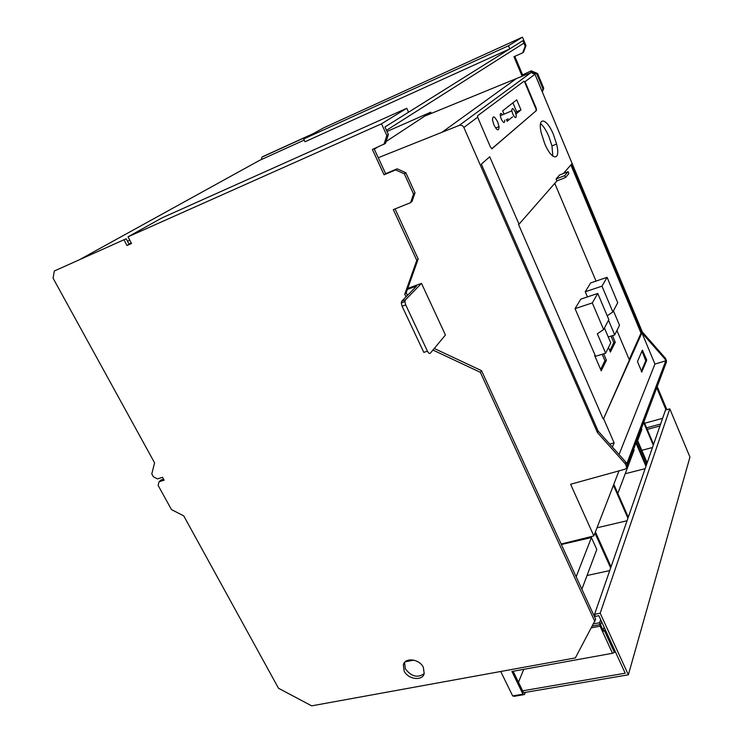 <?xml version="1.0" encoding="UTF-8"?>
<svg xmlns="http://www.w3.org/2000/svg" width="743" height="743" viewBox="0 0 743 743"><rect width="100%" height="100%" fill="white"/><g stroke="black" fill="none" stroke-linecap="round" stroke-linejoin="round"><path stroke-width="1.11" d="M513.116 671.263L523.555 692.699L628.355 674.802L600.195 613.216L669.805 408.864L665.487 410.052L594.539 614.34L595.468 616.365L598.858 615.696L625.197 673.214L522.635 690.823M600.195 613.216L593.49 614.526M518.475 682.26L523.75 669.332M628.355 674.802L689.95 457.075L669.805 408.864M402.074 306.209L423.816 352.386L427.448 351.179L405.706 304.909L404.898 301.639L405.372 299.912L401.749 301.221L401.266 302.949L402.074 306.209L405.706 304.909M401.749 301.221L416.609 286.046L407.378 289.408M407.74 288.395L421.495 283.371L405.372 299.912M427.448 351.179C428.535 353.222 429.51 353.882 430.373 353.166L445.438 335L421.495 283.371M604.115 627.166L602.61 631.717L605.341 629.86L615.213 651.407L614.396 652.447L604.514 630.881M523.36 694.761L514.184 696.321L512.67 695.912L500.708 671.486M614.396 652.447L612.501 653.283L511.927 671.477L522.97 694.157L524.465 694.575L525.329 692.392M612.501 653.283L600.065 626.173L599.61 622.727L600.66 619.625M603.084 630.287L600.539 624.742L601.579 621.64M405.176 661.809L413.823 660.128M128.994 244.085L131.316 243.063M386.499 130.322L384.967 126.969L522.933 40.651L523.954 43.103L386.499 130.322M129.793 240.184L127.471 241.206M80.848 258.954L259.4 160.451L304.221 140.083M126.189 238.772L54.332 271L126.189 238.772L129.115 244.308L131.427 243.286M54.332 271L53.05 278.151L154.581 462.833L151.786 473.932L153.374 476.811L157.479 478.891L162.531 477.303L164.119 480.182L159.058 481.761L160.897 480.062L163.59 479.216M159.058 481.761L158.12 485.411L171.475 509.596L183.735 515.865L278.504 688.259L311.679 705.85L575.351 657.917L595.682 619.3L481.529 370.664L434.265 348.467M594.902 621.575L480.35 372.327L481.529 370.664M480.35 372.327L432.955 350.055M407.443 295.408L406.189 292.742L418.198 259.01L395.062 208.922M406.031 296.847L404.777 294.172L406.189 292.742M404.777 294.172L416.786 260.356L418.198 259.01M416.786 260.356L393.326 209.619L410.591 202.653L412.04 201.455L414.993 192.855L405.817 172.71L397.124 168.828L385.608 173.695L374.11 148.711M410.591 202.653L413.545 194.025L414.993 192.855M413.545 194.025L404.331 173.834L405.817 172.71M404.331 173.834L395.61 169.933L397.124 168.828M395.61 169.933L384.066 174.8L385.608 173.695M384.066 174.8L372.392 149.464L385.496 143.399L388.375 134.446L384.967 126.969L408.539 112.221L406.774 108.274L162.104 217.838L128.019 236.822L131.539 243.5L127.007 245.506L129.115 244.308M383.945 144.43L386.824 135.449L388.375 134.446M386.824 135.449L381.512 123.802L406.774 108.274M124.072 239.952L127.007 245.506M128.019 236.822L381.512 123.802M404.582 662.422L405.362 668.839C411.362 676.622 417.64 678.22 424.179 673.632L423.38 667.39C419.544 658.995 405.149 657.109 403.347 664.688L404.146 671.05C407.991 679.399 422.386 681.322 424.179 673.641M659.97 425.962L647.218 429.408M660.648 424.012L646.549 427.838M313.657 133.434L263.245 156.401L262 157.089L261.341 159.569M312.497 134.084L262 157.089M666.861 409.672L657.202 386.583M646.308 360.569L645.973 359.761M666.016 409.913L656.747 387.772M542.325 91.974L543.746 88.287L543.012 88.891L536.855 74.105L533.474 72.665M542.065 91.343L543.012 88.891M543.746 88.287L537.607 73.529L536.855 74.105M537.607 73.529L531.273 70.836L521.725 75.266L513.942 56.728L522.738 52.781L525.199 46.112L522.933 40.651L509.782 48.88L305.02 141.764L303.692 138.978L323.753 127.805L522.478 37.15L508.472 45.76L509.782 48.88M533.13 72.517L530.502 71.402M531.273 70.836L521.725 75.266M522.515 74.69L514.815 56.338M525.199 46.112L525.988 45.602L523.527 52.261L522.738 52.781M525.988 45.602L522.478 37.15M508.472 45.76L303.692 138.978M666.406 362.129L626.498 466.641L626.618 467.793L625.216 469.149L570.596 484.269L593.852 535.944L619.058 470.728M523.861 81.321L525.505 82.724L524.019 81.21L477.591 115.797L477.619 117.19L463.864 127.49L597.418 432.547L625.216 463.697L625.82 462.109L626.674 464.069L665.765 360.838L665.069 359.157L665.422 358.228L666.462 360.754M625.216 463.697L626.498 466.641M665.069 359.157L641.924 332.836L603.604 418.69L614.117 442.874L609.715 444.054M563.37 173.518L571.59 164.11L641.924 332.836L642.314 331.954L665.422 358.228M619.068 454.53L654.936 364.051L641.924 332.836L641.023 333.115L570.875 164.937M629.191 359.538L641.023 333.115M616.922 330.514L629.386 360.002L603.604 418.69M544.61 143.39C551.873 161.25 561.039 161.203 556.581 144.068L553.479 134.659C546.792 117.896 537.3 115.852 541.183 132.691L544.61 143.39M642.314 331.954L534.951 74.263L531.087 72.563L424.829 116.066L430.689 112.212L387.019 131.474M525.505 82.724L536.158 108.116L536.465 110.484L491.885 148.804M477.619 117.19L490.454 147.105L492.052 148.739M597.418 432.547L598.087 431.024L481.334 164.147L489.721 156.801L519.032 224.2L556.906 180.902L556.098 178.979L559.628 174.976L568.098 171.67L568.906 173.583L565.469 177.577L556.906 180.902M608.471 347.51L610.412 352.08L615.25 342.207L613.811 342.653L609.845 350.733M463.864 127.49C462.778 125.521 461.236 124.824 459.22 125.4L378.252 157.72M374.351 149.241L377.203 147.365M386.1 141.514L424.829 116.066M430.689 112.212L431.237 113.438M594.948 354.885L594.632 355.488L601.236 370.822L606.418 360.244L603.65 353.798M602.174 354.253L604.932 360.699L600.641 369.429M606.418 360.244L604.932 360.699M561.114 544.015L593.852 535.944M556.098 178.979L564.661 175.645L568.098 171.67M564.661 175.645L565.469 177.577M554.752 183.372L596.035 281.086M615.25 342.207L612.455 335.632M611.025 336.077L613.811 342.653M519.032 224.2L518.512 224.395L603.084 418.829M598.087 431.024L625.82 462.109M552.838 156.206L551.975 145.925L548.882 136.536C546.179 130.257 543.402 125.948 540.542 123.617M506.568 120.004L508.138 118.722M515.521 112.695L516.673 111.756L512.893 102.85M506.345 119.484L507.125 121.304L512.54 116.865M515.967 114.05L520.982 109.927L516.673 111.756M520.982 109.927L516.719 99.85L502.658 110.856L504.07 114.143M497.643 121.898C494.42 115.945 492.711 115.323 492.516 120.032L493.909 124.889C497.197 130.889 498.906 131.465 499.017 126.607L497.643 121.898M536.465 110.484L491.727 148.776M536 110.679L536.158 108.116M525.032 82.928L535.684 108.311M502.584 114.775C500.875 112.722 500.104 113.047 500.271 115.759L501.228 119.019C503.531 123.245 504.701 123.626 504.72 120.171M515.28 112.091C513.023 107.865 511.871 107.447 511.834 110.837L512.8 114.116C515.094 118.36 516.236 118.759 516.236 115.295L515.28 112.091M612.39 447.054L614.117 442.874M654.936 364.051L665.765 360.838M641.283 371.444L645.732 360.736L641.989 351.04M645.658 359.863L646.568 359.584L646.651 360.466L641.673 372.085M646.568 359.584L642.351 350.204L637.457 361.572L641.85 372.029M633.677 449.06L634.104 450.063L617.832 493.436M610.644 567.958L595.171 533.53L595.607 532.406L611.052 566.788M636.287 442.122L646.271 465.387M637.215 439.642L647.162 462.824M646.856 463.697L636.9 440.478M645.964 466.26L635.962 442.967M561.448 543.932L561.68 544.443L591.428 537.56L596.796 549.486L581.88 589.245M587.035 575.5L609.724 570.605M653.292 445.168L643.661 422.535M643.958 421.745L653.58 444.351M613.226 485.811L613.607 484.826M596.991 527.809L627.046 520.75M627.919 518.224L613.625 485.708M614.006 484.724L628.272 517.202M641.423 428.479L641.841 429.463L637.643 440.636M576.159 576.791L591.428 537.56M625.225 473.728L645.138 468.657M641.794 450.323L652.475 447.518M601.979 286.157L607.077 277.334L590.648 282.916L585.27 291.776L601.979 286.157L612.864 311.958L607.207 315.784M585.27 291.776L587.453 296.903M612.864 311.958L617.721 302.698L607.077 277.334M608.517 320.233L614.74 334.917L619.523 325.295L613.439 310.853M614.74 334.917L608.248 336.95M575.045 308.633L592.292 302.93L603.622 329.558L597.335 333.774L605.638 353.194L595.552 356.296L575.045 308.633L580.812 299.123L597.762 293.466L608.833 319.629L603.622 329.558M592.292 302.93L597.762 293.466M605.638 353.194L610.774 342.876L604.44 327.997M591.539 627.816L600.065 626.173M512.67 695.912L522.97 694.157M593.657 623.888L599.61 622.727M644.599 423.259L662.617 418.328M534.951 74.263L524.976 81.73M441.983 132.282L516.413 78.572M459.22 125.4L531.087 72.563M646.651 360.466L645.732 360.736M645.537 359.51L646.447 359.24M642.036 350.937L642.871 350.687M401.266 302.949L404.898 301.639M592.487 626.052L599.601 624.677M404.564 662.487L403.347 664.688M666.555 361.748L626.618 467.793M551.975 145.925L556.581 144.068M536.056 109.453L536.52 109.258M500.271 115.759L511.834 110.837M495.637 128.028L499.017 126.607"/></g></svg>

